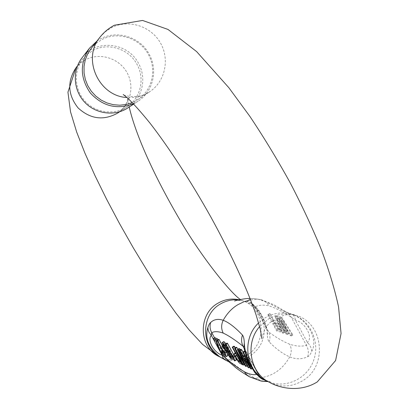 <?xml version="1.0" encoding="UTF-8"?>
<svg xmlns="http://www.w3.org/2000/svg" width="409" height="409" viewBox="0 0 409 409"><rect width="100%" height="100%" fill="white"/><g stroke="black" fill="none" stroke-linecap="round" stroke-linejoin="round"><path stroke-width="0.31" stroke-dasharray="2.04 1.53" d="M244.74 351.024L245.293 351.27L253.023 368.039L252.317 367.691L240.809 349.266M242.987 351.944L244.971 355.145L246.99 356.075L244.608 350.963M240.231 349.613L250.492 366.791L249.838 366.469L240.758 351.08L247.767 365.452L247.005 365.079L237.9 349.782L244.986 364.082L244.362 363.775L236.284 347.241M237.9 349.225L246.264 363.187L239.107 348.504M225.983 343.688C228.882 347.839 234.889 359.368 233.452 358.361C232.849 358.432 231.612 356.863 229.74 353.657L230.17 353.749L232.44 356.699C232.752 356.582 231.877 354.608 229.812 350.779L230.17 352.497C229.648 353.657 222.9 342.093 223.841 341.541M236.443 359.93L226.99 343.085M233.759 354.756L234.623 356.341L234.357 354.393L235.487 356.991M227.798 355.677L218.631 339.347M222.562 345.856L224.117 348.698M225.17 350.625L226.024 352.19L225.732 350.288M222.143 350.288L224.106 352.619L222.987 349.782L223.611 350.232C224.914 352.706 225.415 354.046 225.114 354.25C223.57 354.613 218.733 345.012 217.792 340.395L215.86 339.521L214.832 337.65M217.936 339.756L220.2 346.06M235.257 347.86L243.784 363.494L241.259 362.134C239.884 361.285 235.124 353.008 235.973 352.476L237.665 353.095L233.887 346.167M223.58 345.247L225.144 345.968L226.249 347.987L224.679 347.251L223.58 345.247L223.156 345.498M285.63 332.353L276.029 317.113L275.124 316.842L282.297 332.87L283.222 333.182L276.821 319.306L286.188 334.194L287.302 334.572L281.029 320.584L290.329 335.605L291.285 335.927L280.201 318.355L279.321 318.095L285.63 332.353L287.251 331.372L280.957 317.113L281.842 317.374L292.926 334.935L291.965 334.613L282.665 319.603L288.928 333.591L287.808 333.217L278.437 318.34L284.828 332.215L283.897 331.904L276.74 315.876L277.65 316.142L287.251 331.372M268.728 314.935L267.88 314.685L276.673 330.953L280.313 331.934C281.525 330.866 275.697 320.728 272.317 321.576L268.728 314.935L270.313 313.989L273.897 320.625L272.317 321.576M261.157 299.705L253.963 298.555C250.778 298.718 248.457 299.531 246.99 300.988C246.693 301.121 247.619 301.689 249.766 302.701C257.67 305.635 266.847 322.788 267.333 335.124C267.522 338.407 268.125 340.656 269.148 341.878C276.136 348.974 282.982 353.974 289.695 356.883C296.09 359.455 302.103 359.383 307.737 356.674C309.081 356.28 310.421 354.485 311.76 351.29C318.432 339.715 307.808 319.68 292.292 314.495L283.013 310.804C272.731 304.889 264.582 301.06 258.565 299.311L250.63 299.869M263.626 381.357L254.771 378.161C248.795 374.808 241.581 369.961 233.13 363.616L220.584 357.323M266.791 380.968L267.21 381.183M93.083 50.43C108.18 42.132 129.08 48.922 137.071 64.484C145.113 78.789 140.573 98.155 127.087 106.815C114.418 115.358 95.895 113.022 85.179 101.35C74.372 89.765 73.41 70.9 83.007 58.809L87.608 54.085L93.083 50.43M91.1 48.513L95.982 43.497L101.795 39.627C117.818 30.839 139.985 38.109 148.457 54.653C156.984 69.873 152.174 90.435 137.874 99.622L132.311 102.608M128.012 107.823C142.209 98.835 147.041 78.533 138.61 63.538C128.109 42.28 95.808 38.753 82.071 57.781M96.913 41.115C113.533 28.809 139.76 35.629 149.249 54.377C158.145 70.256 153.053 91.723 138.063 101.212L133.436 103.768M269.148 341.878C270.329 338.427 270.165 335.14 268.657 332.016L255.088 306.954C258.529 304.986 263.151 304.623 268.958 305.871C275.124 307.767 282.578 311.571 291.315 317.272L295.431 320.186C305.334 322.45 313.509 337.415 307.399 342.425L306.418 345.324C301.494 346.663 295.906 346.295 289.664 344.214C283.1 341.525 276.101 337.461 268.657 332.016L267.68 330.738L263.841 319.434C258.708 310.022 259.659 310.329 252.21 303.984L255.119 307.537L255.088 306.954C253.202 303.805 250.497 301.816 246.99 300.988M255.119 307.542L266.688 328.447C265.61 321.96 258.677 309.076 256.024 308.754L255.15 307.599M262.798 379.22L258.447 374.537L257.399 372.85C254.47 373.412 246.208 358.35 245.196 350.441L244.03 347.624M264.495 380.058L261.499 377.988L258.785 374.695L243.733 347.103M243.882 347.676L258.304 374.664L260.845 377.758L263.575 379.634M267.737 381.254L267.077 381.116M233.13 363.616L228.902 361.817M225.124 359.92L225.712 360.171M249.766 302.701L252.22 303.994L256.024 308.754L267.711 330.595L267.333 335.124M307.737 356.674C308.841 352.711 308.401 348.928 306.418 345.324L290.492 315.866L287.087 312.491L283.013 310.804M311.76 351.29C311.484 348.033 310.032 345.078 307.399 342.425L295.431 320.186C295.027 317.21 293.851 315.257 291.898 314.316L291.852 314.301M249.694 367.277L250.492 366.791M248.135 367.502L249.838 366.469M239.055 352.108L240.758 351.08M247.143 365.825L247.767 365.452M245.318 366.096L247.005 365.079M236.213 350.799L237.9 349.782M244.342 364.47L244.986 364.082M242.69 364.787L244.362 363.775M244.577 364.209L246.264 363.187M230.405 356.111L231.31 355.564M229.475 354.168L230.17 353.749M228.191 351.75L229.812 350.779M229.337 353.897L229.74 353.657M226.791 345.523L224.863 343.217C224.873 344.158 225.911 346.244 227.971 349.485L229.244 350.758C229.408 350.247 228.595 348.504 226.791 345.523L225.17 346.495M232.992 357.323L234.623 356.341M234.464 360.738L236.095 359.756M283.897 331.904L282.297 332.87M284.828 332.215L283.222 333.182M278.437 318.34L276.821 319.306M287.808 333.217L286.188 334.194M288.928 333.591L287.302 334.572M282.665 319.603L281.029 320.584M291.965 334.613L290.329 335.605M292.926 334.935L291.285 335.927M281.842 317.374L280.201 318.355M280.957 317.113L279.321 318.095M277.65 316.142L276.029 317.113M276.74 315.876L275.124 316.842M273.355 323.499L275.053 324.04C277.491 325.84 278.795 327.829 278.958 330.022L276.51 329.332L273.355 323.499L274.94 322.548L278.089 328.381L276.51 329.332M278.089 328.381L280.548 329.061C280.39 326.868 279.086 324.879 276.642 323.09L274.94 322.548M273.897 320.625C277.302 319.766 283.125 329.899 281.903 330.973L278.248 330.007L269.459 313.739L267.88 314.685M278.248 330.007L276.673 330.953M269.459 313.739L270.313 313.989M281.699 331.034L280.109 331.996M225.891 356.464L227.47 355.513M224.439 353.141L226.024 352.19M214.296 340.457L215.86 339.521M216.218 341.336L217.792 340.395M222.757 350.738L223.611 350.232M222.419 350.119L222.987 349.782M247.844 357.89L246.198 357.123L251.678 366.024L247.844 357.89L246.116 358.933M244.48 358.156L246.198 357.123M249.96 367.067L251.678 366.024M244.879 351.52L245.293 351.27M252.148 368.57L253.023 368.039M245.267 357.118L246.99 356.075M244.48 355.436L244.971 355.145M250.605 368.729L252.317 367.691M238.759 355.104L237.23 354.496C237.43 355.942 238.437 357.844 240.257 360.186L242.077 361.188L238.759 355.104L237.092 356.106M240.41 362.195L242.077 361.188M242.45 364.301L243.784 363.494M235.993 354.097L237.665 353.095M239.602 363.131L241.259 362.134M223.795 346.771L225.144 345.968M224.909 348.785L226.249 347.987M223.079 348.207L224.679 347.251M256.678 374.439L258.447 374.537L243.933 347.89M214.546 337.819L223.922 354.966M238.365 299.95L242.982 300.804L239.127 299.771M234.592 301.034C236.433 300.267 239.234 300.196 242.987 300.809C259.229 305.17 268.57 324.639 262.292 340.891C256.279 357.236 236.351 365.549 221.335 357.691M249.418 376.745L254.771 378.161C270.237 377.911 281.883 370.82 289.695 356.883C291.719 352.604 291.709 348.381 289.664 344.214M269.597 382.405C280.656 387.614 291.566 387.108 302.328 380.902C328.519 366.316 323.473 321.592 294.874 315.104L291.142 314.076C282.174 311.796 273.555 313.013 265.288 317.727L258.606 322.931M266.136 380.61C283.529 389.711 306.551 379.884 313.478 360.784C320.712 341.796 309.925 319.127 291.147 314.076L292.292 314.501M218.324 356.162L218.835 356.428C228.202 360.845 237.455 360.472 246.591 355.314C268.851 343.187 264.582 305.579 240.298 300.068L242.292 300.789L240.395 299.5M261.959 338.764C261.402 338.453 262.471 335.186 265.175 328.959C271.279 316.336 291.29 312.461 294.874 315.104C285.804 312.757 277.097 313.989 268.744 318.8L259.628 326.602M76.023 67.695L80.379 63.221L85.568 59.755C99.535 52.326 118.349 57.92 126.524 71.733C134.873 85.45 130.88 104.392 117.766 113.032L121.212 110.287L125.021 105.701L127.087 101.596L127.966 98.083C127.777 98.554 128.186 101.539 129.208 107.035M100 37.188L105.19 31.861L111.371 27.751C128.022 18.962 150.405 25.808 160.118 42.378C170.042 58.835 165.313 81.442 149.725 91.718C142.869 96.192 135.292 98.124 126.989 97.516M261.162 299.705C264.562 300.681 267.164 302.737 268.958 305.871M227.123 349.992L227.971 349.485M276.642 323.09L275.053 324.04M217.256 340.677L218.125 340.155M235.921 355.549L237.583 354.547M239.551 360.615L240.257 360.186M250.088 298.493L253.958 298.56M266.09 380.605L270.288 381.566L267.982 381.577M119.704 111.739L127.087 106.815M77.475 65.849L83.007 58.809M137.874 99.622L149.725 91.718C139.004 99.622 123.467 95.696 123.216 94.505M133.723 104.065L138.063 101.212M243.958 347.502L243.774 347.129M253.963 298.55L261.116 299.679L273.964 304.787L286.019 311.873L292.205 314.46M230.829 357.671L232.44 356.699M228.979 353.212L230.17 352.497M223.248 344.184L224.863 343.217M227.629 351.73L229.244 350.758M281.903 330.973L280.313 331.934M280.548 329.061L278.958 330.022M224.786 354.45L225.114 354.25M222.542 353.56L224.106 352.619M235.323 352.865L235.973 352.476M235.569 355.493L237.23 354.496"/><path stroke-width="0.61" d="M242.88 352.006L245.267 357.118L243.253 356.178L239.807 350.615L239.096 350.293L250.605 368.729L251.305 369.082L243.554 352.318L242.88 352.006L244.74 351.024M239.096 350.293L240.809 349.266L241.52 349.583L242.987 351.944M237.404 349.526L244.577 364.209L235.18 348.519L234.597 348.253L242.69 364.787L243.309 365.094L236.213 350.799L245.318 366.096L246.075 366.474L239.055 352.108L248.135 367.502L248.79 367.829L238.033 349.807L237.404 349.526L239.107 348.504L240.231 349.613M234.597 348.253L236.284 347.241L236.867 347.502L237.9 349.225M222.225 342.507C221.295 343.054 228.043 354.623 228.554 353.468L228.191 351.75C230.257 355.579 231.136 357.553 230.829 357.671L228.565 354.715L228.135 354.623C230.006 357.829 231.243 359.399 231.842 359.332C232.286 358.99 230.804 355.753 227.399 349.623C224.526 344.629 222.798 342.261 222.225 342.507L223.841 341.541L225.983 343.688M225.354 344.061L234.464 360.738L234.817 360.912L233.805 357.364L232.721 355.38L232.992 357.323L225.875 344.296L225.354 344.061L226.99 343.085L227.511 343.32L233.759 354.756M235.487 356.991L236.443 359.93L234.817 360.912M217.046 340.293L225.891 356.464L226.218 356.628L225.195 353.166L224.142 351.244L224.439 353.141L217.537 340.513L217.046 340.293L218.631 339.347L219.122 339.567L222.562 345.856M224.117 348.698L225.17 350.625M224.142 351.244L225.732 350.288L226.785 352.21L227.798 355.677L226.218 356.628M213.273 338.58L214.296 340.457L216.218 341.336C217.174 345.948 222.015 355.544 223.549 355.191C223.846 354.992 223.34 353.652 222.036 351.173L221.417 350.723L222.542 353.56C220.845 352.394 218.851 348.238 216.55 341.096L215.86 339.751L213.273 338.58L214.832 337.65L217.435 338.81L217.936 339.756M220.2 346.06L222.143 350.288M232.215 347.169L235.993 354.097L234.311 353.473C233.478 354 238.237 362.282 239.602 363.131L242.118 364.501L232.808 347.44L232.215 347.169L233.887 346.167L234.48 346.433L235.257 347.86M243.733 347.103L243.058 346.285C235.185 339.951 228.58 335.564 223.232 333.12C218.258 331.336 214.434 331.203 211.755 332.716L211.295 335.37C206.888 339.823 213.887 352.783 222.143 355.196L223.196 358.11L225.124 359.92L219.878 356.858C208.616 348.079 204.612 338.309 207.864 327.548C208.83 324.674 209.766 322.992 210.661 322.507C213.912 319.347 218.099 318.606 223.212 320.288C228.682 322.374 235.098 327.307 242.471 335.078C243.534 336.423 244.153 339.01 244.321 342.849C244.572 357.563 255.824 377.972 264.603 380.104L266.791 380.968M267.21 381.183L263.626 381.357M132.311 102.608L126.187 104.51L119.776 105.21L113.303 104.689L107.005 102.95L101.1 100.057L95.798 96.105L91.299 91.238L87.766 85.624L85.328 79.464L84.065 72.986L84.034 66.416L85.236 59.995L87.618 53.957L91.1 48.513L100 37.188C103.866 32.26 108.671 28.267 114.428 25.215L142.567 20.45L167.997 29.438L196.622 51.59L228.805 87.654L249.863 116.366C263.938 137.434 277.338 159.505 290.068 182.578C302.103 205.717 312.548 228.13 321.392 249.827C329.143 270.615 334.864 289.674 338.57 306.995L341.06 333.499L335.605 360.523L317.266 381.919C300.758 392.308 280.794 388.719 269.597 382.405C249.986 373.166 244.654 343.448 259.628 326.602M133.436 103.768C116.959 109.914 102.572 106.294 90.277 92.909C79.96 77.879 79.704 62.971 89.515 48.18L82.071 57.781C72.188 70.404 73.252 89.97 84.474 101.999C95.604 114.121 114.806 116.601 128.012 107.823L133.723 104.065M89.515 48.18L96.913 41.115M207.864 327.548L208.15 329.894L209.014 332.21L211.295 335.37L222.143 355.196L225.553 357.941C232.302 363.887 238.554 368.483 244.311 371.725C249.168 374.25 253.289 375.155 256.678 374.439M243.933 347.89L243.058 346.285C241.32 342.747 241.126 339.01 242.471 335.078M244.321 342.849L243.882 347.676C245.988 355.544 246.269 357.169 250.707 366.121C256.095 373.892 253.202 372.359 263.59 379.639L264.495 380.058M264.603 380.104L263.575 379.634M267.077 381.116L262.798 379.22M214.546 337.819L211.755 332.716C209.975 329.46 209.607 326.06 210.661 322.507M249.398 376.771C241.059 371.715 235.819 368.049 233.682 365.784L228.616 361.597L225.553 357.941L223.922 354.966M248.79 367.829L249.694 367.277M246.075 366.474L247.143 365.825M243.309 365.094L244.342 364.47M235.18 348.519L236.867 347.502M238.033 349.807L239.735 348.785M229.7 356.536L230.405 356.111M228.565 354.715L229.475 354.168M228.135 354.623L229.337 353.897M225.17 346.495C226.975 349.475 227.793 351.219 227.629 351.73L226.361 350.452C224.301 347.21 223.263 345.119 223.248 344.184L225.17 346.495M225.875 344.296L227.511 343.32M232.721 355.38L234.337 354.409M233.805 357.364L235.241 356.495M217.537 340.513L219.122 339.567M225.195 353.166L226.785 352.21M222.036 351.173L222.757 350.738M221.417 350.723L222.419 350.119M215.86 339.751L217.435 338.81M244.48 358.156L246.116 358.933L249.96 367.067L244.48 358.156M243.554 352.318L244.879 351.52M251.305 369.082L252.148 368.57M243.253 356.178L244.48 355.436M239.807 350.615L241.52 349.583M235.921 355.549L237.092 356.106L240.41 362.195L238.6 361.188C236.785 358.841 235.778 356.939 235.569 355.493L235.921 355.549M232.808 347.44L234.48 346.433M242.118 364.501L242.45 364.301M223.539 346.929L221.985 346.203L223.079 348.207L224.643 348.949L223.539 346.929L223.795 346.771M224.643 348.949L224.909 348.785M221.985 346.203L223.156 345.498M220.17 357.057C200.548 346.909 200.88 314.495 220.63 303.872C226.197 300.687 232.107 299.383 238.365 299.95M250.63 299.869L244.03 301.709L238.125 304.552C232.133 307.992 227.164 313.233 223.212 320.288C221.131 324.613 221.136 328.887 223.232 333.12M258.606 322.931C241.31 338.872 245.507 370.943 266.095 380.59M239.127 299.771C231.801 298.197 224.807 299.306 218.145 303.1C198.012 313.836 198.431 347.093 218.835 356.428L220.584 357.323M119.704 111.739L117.766 113.032C103.605 120.885 90.379 119.177 78.078 107.915C67.736 94.76 67.05 81.355 76.023 67.695L77.475 65.849M126.989 97.516C98.738 96.386 81.667 58.553 100 37.188M244.311 371.725L246.504 374.613L249.398 376.735M226.361 350.452L227.123 349.992M216.55 341.096L217.256 340.677M238.6 361.188L239.551 360.615M234.592 301.034C235.84 300.416 245.303 298.207 250.088 298.493M267.982 381.577L263.621 381.387M266.126 380.626L269.597 382.405M123.216 94.505L127.398 97.879C133.406 103.554 140.916 111.948 149.924 123.053C168.534 146.959 191.018 181.458 211.233 217.716C231.075 253.805 247.379 289.383 256.075 314.858L260.221 328.913L261.959 338.764M129.208 107.035C136.044 136.34 155.195 177.526 178.534 217.583C200.614 256.177 230.824 293.371 240.395 299.5M76.023 67.695L67.94 92.163L70.527 111.851L76.682 132.076L84.832 152.92L94.878 175.389L106.585 199.214L119.561 223.662L133.395 248.002L147.675 271.499L161.974 293.427L175.896 313.089L189.106 329.879L202.619 344.419L218.324 356.162M243.774 347.129L243.882 347.686M249.418 376.781L260.993 381.035L263.519 381.367M228.902 361.817L225.134 359.925M231.842 359.332L233.237 358.488M228.554 353.468L228.979 353.212M223.549 355.191L224.786 354.45M234.311 353.473L235.323 352.865"/></g></svg>
